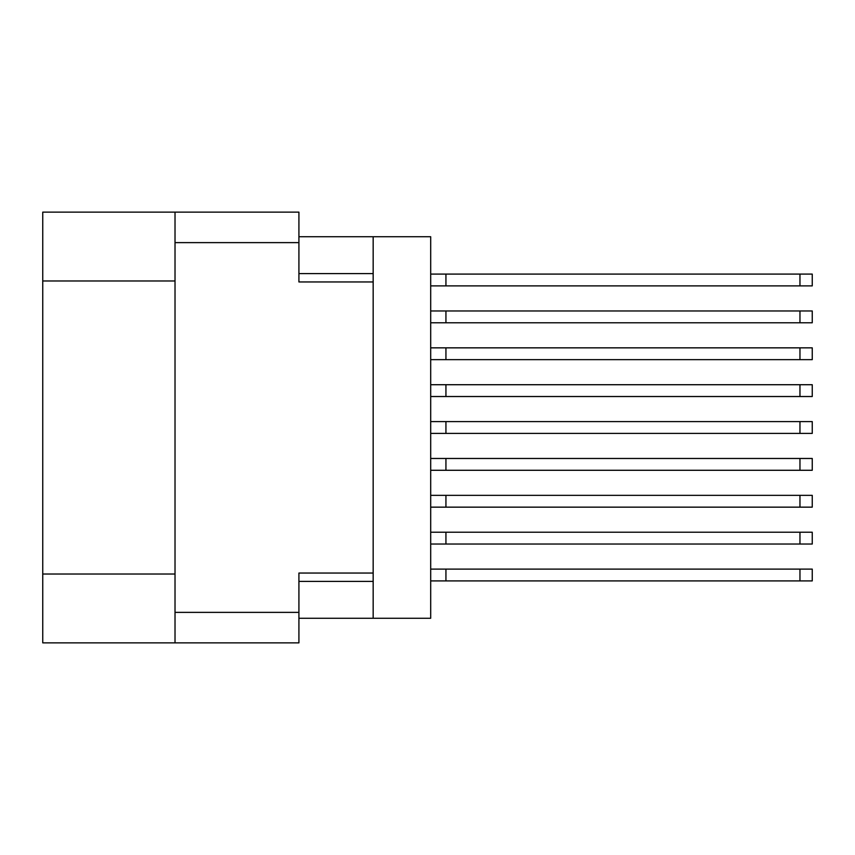 <?xml version="1.0" encoding="UTF-8"?>
<svg xmlns="http://www.w3.org/2000/svg" width="855" height="855" viewBox="0 0 855 855"><rect width="100%" height="100%" fill="white"/><g stroke="black" fill="none" stroke-linecap="round" stroke-linejoin="round"><path stroke-width="1.28" d="M175.019 280.974L42.75 280.974L42.75 212.136L298.919 212.136L298.919 281.958L373.165 281.958L373.165 618.272L298.919 618.272M373.165 573.042L298.919 573.042L298.919 642.864L42.75 642.864L42.75 574.026L175.019 574.026M42.75 280.974L42.75 574.026M175.019 642.864L175.019 212.136M373.165 618.272L430.696 618.272L430.696 236.728L373.165 236.728L373.165 281.958M298.919 236.728L373.165 236.728M430.696 532.227L812.25 532.227L812.25 544.037L430.696 544.037M445.936 532.227L445.936 544.037M430.696 569.109L812.25 569.109L812.25 580.908L430.696 580.908M445.936 569.109L445.936 580.908M430.696 495.355L812.25 495.355L812.25 507.154L430.696 507.154M445.936 495.355L445.936 507.154M430.696 384.718L812.25 384.718L812.25 396.528L430.696 396.528M445.936 384.718L445.936 396.528M430.696 421.601L812.25 421.601L812.25 433.399L430.696 433.399M445.936 421.601L445.936 433.399M430.696 347.846L812.25 347.846L812.25 359.645L430.696 359.645M445.936 347.846L445.936 359.645M430.696 458.472L812.25 458.472L812.25 470.282L430.696 470.282M445.936 458.472L445.936 470.282M430.696 274.092L812.25 274.092L812.25 285.891L430.696 285.891M445.936 274.092L445.936 285.891M430.696 310.964L812.25 310.964L812.25 322.773L430.696 322.773M445.936 310.964L445.936 322.773M175.019 612.372L298.919 612.372M298.919 242.628L175.019 242.628M298.919 581.4L373.165 581.4M373.165 273.6L298.919 273.6M799.959 532.227L799.959 544.037M799.959 569.109L799.959 580.908M799.959 495.355L799.959 507.154M799.959 384.718L799.959 396.528M799.959 421.601L799.959 433.399M799.959 347.846L799.959 359.645M799.959 458.472L799.959 470.282M799.959 274.092L799.959 285.891M799.959 310.964L799.959 322.773"/></g></svg>

